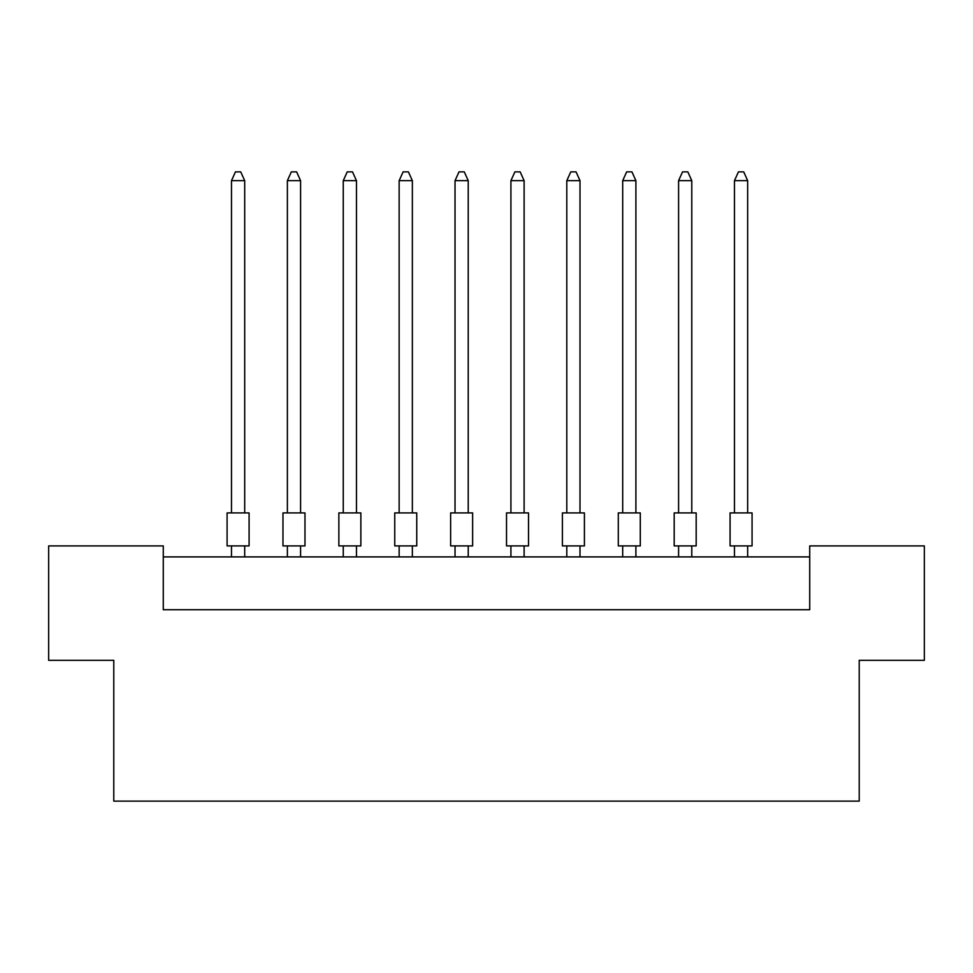 <?xml version="1.0" encoding="UTF-8"?>
<svg xmlns="http://www.w3.org/2000/svg" width="973" height="973" viewBox="0 0 973 973"><rect width="100%" height="100%" fill="white"/><g stroke="black" fill="none" stroke-linecap="round" stroke-linejoin="round"><path stroke-width="1.46" d="M113.78 660.314L48.65 660.314L48.65 545.902L163.282 545.902L163.282 609.718L809.718 609.718L809.718 545.902L924.35 545.902L924.35 660.314L859.22 660.314L859.22 801.132L113.78 801.132L113.78 660.314M809.718 556.909L163.282 556.909M227.086 512.905L249.088 512.905L249.088 545.902L227.086 545.902L227.086 512.905M244.697 512.905L244.697 180.662L231.489 180.662L231.489 512.905M231.489 180.662L235.454 171.868L240.732 171.868L244.697 180.662M231.489 545.902L231.489 556.909M244.697 556.909L244.697 545.902M282.973 512.905L304.975 512.905L304.975 545.902L282.973 545.902L282.973 512.905M300.584 512.905L300.584 180.662L287.376 180.662L287.376 512.905M287.376 180.662L291.341 171.868L296.619 171.868L300.584 180.662M287.376 545.902L287.376 556.909M300.584 556.909L300.584 545.902M338.859 512.905L360.861 512.905L360.861 545.902L338.859 545.902L338.859 512.905M356.471 512.905L356.471 180.662L343.262 180.662L343.262 512.905M343.262 180.662L347.227 171.868L352.506 171.868L356.471 180.662M343.262 545.902L343.262 556.909M356.471 556.909L356.471 545.902M450.633 512.905L472.635 512.905L472.635 545.902L450.633 545.902L450.633 512.905M468.232 512.905L468.232 180.662L455.036 180.662L455.036 512.905M455.036 180.662L459.001 171.868L464.279 171.868L468.232 180.662M455.036 545.902L455.036 556.909M468.232 556.909L468.232 545.902M562.406 512.905L584.408 512.905L584.408 545.902L562.406 545.902L562.406 512.905M580.005 512.905L580.005 180.662L566.809 180.662L566.809 512.905M566.809 180.662L570.774 171.868L576.052 171.868L580.005 180.662M566.809 545.902L566.809 556.909M580.005 556.909L580.005 545.902M674.18 512.905L696.182 512.905L696.182 545.902L674.18 545.902L674.18 512.905M691.779 512.905L691.779 180.662L678.582 180.662L678.582 512.905M678.582 180.662L682.547 171.868L687.826 171.868L691.779 180.662M678.582 545.902L678.582 556.909M691.779 556.909L691.779 545.902M394.746 512.905L416.748 512.905L416.748 545.902L394.746 545.902L394.746 512.905M412.357 512.905L412.357 180.662L399.149 180.662L399.149 512.905M399.149 180.662L403.114 171.868L408.392 171.868L412.357 180.662M399.149 545.902L399.149 556.909M412.357 556.909L412.357 545.902M506.519 512.905L528.521 512.905L528.521 545.902L506.519 545.902L506.519 512.905M524.119 512.905L524.119 180.662L510.922 180.662L510.922 512.905M510.922 180.662L514.887 171.868L520.166 171.868L524.119 180.662M510.922 545.902L510.922 556.909M524.119 556.909L524.119 545.902M618.293 512.905L640.295 512.905L640.295 545.902L618.293 545.902L618.293 512.905M635.892 512.905L635.892 180.662L622.696 180.662L622.696 512.905M622.696 180.662L626.661 171.868L631.939 171.868L635.892 180.662M622.696 545.902L622.696 556.909M635.892 556.909L635.892 545.902M730.066 512.905L752.068 512.905L752.068 545.902L730.066 545.902L730.066 512.905M747.665 512.905L747.665 180.662L734.469 180.662L734.469 512.905M734.469 180.662L738.434 171.868L743.713 171.868L747.665 180.662M734.469 545.902L734.469 556.909M747.665 556.909L747.665 545.902"/></g></svg>
